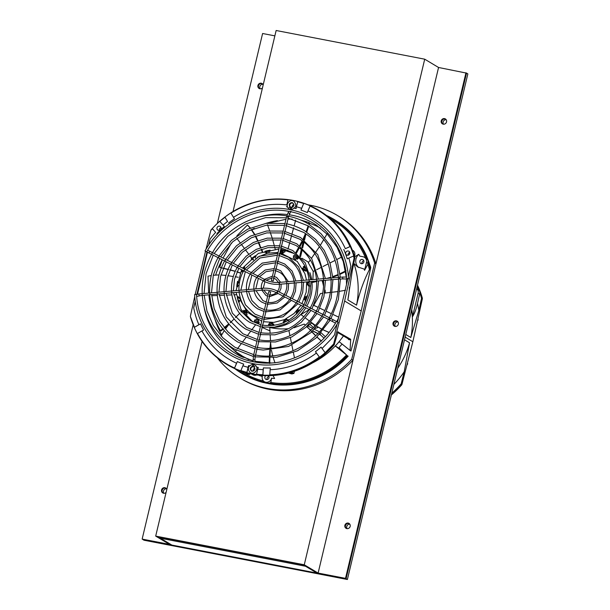 <?xml version="1.0" encoding="UTF-8"?>
<svg xmlns="http://www.w3.org/2000/svg" width="610" height="610" viewBox="0 0 610 610"><rect width="100%" height="100%" fill="white"/><g stroke="black" fill="none" stroke-linecap="round" stroke-linejoin="round"><path stroke-width="0.91" d="M347.403 579.5L467.855 73.901L466.551 73.124L346.099 578.715L142.732 539.453L144.044 540.231L347.403 579.5L345.512 578.364L318.115 573.072L304.26 564.784L155.695 536.098L169.542 544.387L142.145 539.095L171.868 545.073L158.013 536.785L303.109 564.799L316.964 573.095L346.099 578.715L466.551 73.124L438.559 67.481L424.712 59.185L276.139 30.5L232.997 211.601M345.458 525.706A2.875 2.684 -59.1 0 0 346.35 528.496A2.875 2.684 -59.1 0 1 349.278 523.593A2.875 2.684 -59.1 0 0 345.458 525.706M393.633 323.468A2.875 2.684 -59.1 0 0 394.533 326.258A2.875 2.684 -59.1 0 1 397.461 321.356A2.875 2.684 -59.1 0 0 393.633 323.468M441.815 121.23A2.875 2.684 -59.1 0 0 442.707 124.021A2.875 2.684 -59.1 0 1 445.643 119.118A2.875 2.684 -59.1 0 0 441.815 121.23M345.512 578.364L465.956 72.765M344.871 525.355A2.875 2.684 -59.1 0 0 349.82 527.246A2.875 2.684 -59.1 0 0 348.996 523.403A2.875 2.684 -59.1 0 0 344.871 525.355M393.046 323.117A2.875 2.684 -59.1 0 0 398.002 325.008A2.875 2.684 -59.1 0 0 397.179 321.157A2.875 2.684 -59.1 0 0 393.046 323.117M441.228 120.879A2.875 2.684 -59.1 0 0 446.184 122.77A2.875 2.684 -59.1 0 0 445.361 118.919A2.875 2.684 -59.1 0 0 441.228 120.879M318.115 573.072L438.559 67.481M304.26 564.784L424.712 59.185M155.695 536.098L202.07 341.417M166.812 489.411A2.875 2.684 -59.1 0 0 161.574 489.96A2.875 2.684 -59.1 0 0 166.103 492.407M263.177 84.927A2.875 2.684 -59.1 0 0 257.931 85.484A2.875 2.684 -59.1 0 0 262.46 87.931M274.866 35.868L262.597 33.504L217.343 223.435M142.145 539.095L193.187 324.84M165.981 488.206A2.875 2.684 -59.1 0 0 163.053 493.101A2.875 2.684 -59.1 0 1 165.981 488.206M262.346 83.722A2.875 2.684 -59.1 0 0 259.41 88.625A2.875 2.684 -59.1 0 1 262.346 83.722M446.177 119.705A2.875 2.684 -59.1 0 0 443.485 124.211M397.995 321.95A2.875 2.684 -59.1 0 0 395.303 326.449M262.879 84.317A2.875 2.684 -59.1 0 0 260.18 88.816M166.515 488.793A2.875 2.684 -59.1 0 0 163.823 493.292M349.82 524.188A2.875 2.684 -59.1 0 0 347.12 528.687M160.438 538.233L171.868 545.073L316.964 573.095L305.526 566.248L160.438 538.233L160.659 537.296M307.005 326.685A39.932 37.195 -59.1 0 0 311.657 322.659M323.536 286.433A39.932 37.195 -59.1 0 0 322.095 280.569M308.607 262.353A39.932 37.195 -59.1 0 0 306.639 261.08L301.874 258.228M262.155 327.448L269.963 330.879M294.089 327.738L304.199 324.101L305.48 325.153M269.757 327.471C275.819 328.866 282.079 329.27 288.522 328.698M303.948 316.864L300.943 314.569L309.293 309.59M313.487 305.77L320.502 293.532L322.705 293.288M316.643 281.477L312.884 282.354L312.137 281.904L312.305 281.423M312.892 279.479L313.227 271.45L308.309 262.765L310.307 259.929M248.621 359.534L242.582 356.187L248.949 359.641M270.787 345.748L270.512 348.264M270.375 349.553L269.971 356.026M269.933 357.308L269.704 363.522M255.354 325.099L251.633 330.01M250.466 331.558L247.103 335.996M245.937 337.528L242.269 342.37M241.118 343.895L237.465 348.714M236.314 350.231L235.414 351.413L242.582 356.187M269.185 363.209L269.368 357.895M269.437 356.011L269.765 350.178M269.933 348.287L270.657 341.913M224.244 330.628L221.087 335.98M224.175 341.684L235.414 351.413M241.956 311.008L240.973 312.023M239.638 313.38L235.445 317.589M234.118 318.946L230.298 322.781M229.04 324.23L225.349 329.026M306.807 326.487L311.13 330.879M311.939 331.733L315.736 335.683M316.887 336.85L321.493 341.112M310.231 329.934L306.693 326.602M305.358 325.267L304.199 324.101M288.911 330.597L289.956 335.736M290.345 337.635L291.496 343.262M291.877 345.146L293.021 350.765M293.41 352.641L294.485 357.917M321.157 340.959L316.964 337.116M315.622 335.79L311.39 331.405M310.566 330.544L309.666 329.598M273.234 357.651L274.988 362.897M269.765 327.593L270.1 333.395M270.184 335.279L270.489 340.563M270.588 342.446L271.153 348.226M271.419 350.094L272.739 356.004M330.811 292.373L324.657 293.067M313.86 305.381L318.176 307.425M319.884 308.233L324.787 310.559M326.495 311.367L331.405 313.7M333.106 314.501L338.725 317.169M345.557 290.253L339.244 291.359M338.001 291.549L332.008 292.251M323.46 329.957L329.034 332.381M305.45 318.008L309.415 321.005M310.932 322.126L315.332 325.359M316.948 326.358L321.744 329.087M328.958 332.473L323.43 329.995M321.714 329.125L319.617 328.005M339.648 273.898L346.114 270.642M341.707 257.031L336.827 259.502M335.126 260.363L329.941 262.986M328.241 263.848L323.056 266.478M321.348 267.34L316.62 269.734M314.912 270.604L313.227 271.45M312.137 281.904L315.5 281.141M327.433 278.213L330.879 277.222M332.717 276.612L338.161 274.515M318.512 281.035L319.51 280.798M345.595 271.58L340.037 274.34M338.222 275.102L332.763 277.176M330.925 277.802L330.483 277.946M223.451 328.996L220.98 330.994L220.469 330.689L222.932 328.683M229.078 324.322L224.556 328.073M236.299 294.714L233.782 294.821M231.891 294.897L226.234 295.126M224.343 295.209L219.211 295.415M217.32 295.499L211.7 295.728M209.817 295.804L208.971 295.842C210.473 308.119 214.301 319.731 220.469 330.689M224.198 327.623L228.735 323.849M230.199 322.659L231.495 321.638M306.807 281.904A35.853 33.397 -59.1 0 1 306.96 284.946L308.416 284.839A37.286 34.732 120.9 0 1 308.408 285.968L309.88 285.976M305.061 299.777A35.853 33.397 -59.1 0 0 306.06 297.024L305.198 296.506A35.853 33.397 -59.1 0 1 304.123 299.449L305.488 299.929A37.286 34.732 120.9 0 1 305.038 300.989M305.198 296.506L307.021 297.261M307.371 296.17L306.891 295.888A37.286 34.732 120.9 0 1 306.563 296.986M299.784 309.659A37.286 34.732 120.9 0 1 299.06 310.551L298 309.56A35.853 33.397 -59.1 0 1 295.888 311.878L296.948 312.861A37.286 34.732 120.9 0 1 296.125 313.67L296.612 313.959M288.736 320.898L288.042 319.602A37.286 34.732 120.9 0 1 287.043 320.128L286.464 318.794A35.853 33.397 -59.1 0 1 283.68 320.075L284.26 321.409A37.286 34.732 120.9 0 1 283.215 321.821L283.902 323.117M273.844 325.168A36.043 33.573 120.9 0 1 273.516 325.16L273.501 325.427A38.567 35.929 120.9 0 1 268.72 325.45L268.537 324.032A37.286 34.732 120.9 0 0 269.628 324.085L271.991 325.504M273.89 325.397L273.699 323.986A37.286 34.732 120.9 0 1 272.609 324.062L272.586 322.598A35.853 33.397 -59.1 0 1 269.605 322.621L269.628 324.085M255.575 320.441L256.101 319.091A35.853 33.397 -59.1 0 0 258.762 320.319L258.228 321.668A37.286 34.732 120.9 0 0 259.235 322.057L258.93 323.361A38.567 35.929 120.9 0 1 254.324 321.234L254.629 319.93A37.286 34.732 120.9 0 0 255.575 320.441L259.097 322.545M243.199 311.214L243.893 310.208A37.286 34.732 120.9 0 0 244.534 311.085L245.502 310.078A35.853 33.397 -59.1 0 0 247.378 312.35L246.41 313.357A37.286 34.732 120.9 0 0 247.149 314.15L246.448 315.156A38.567 35.929 120.9 0 1 243.199 311.214L246.539 313.212M243.558 271.465L242.506 270.825A37.286 34.732 120.9 0 0 241.964 271.839L241.194 271.374A38.567 35.929 120.9 0 1 241.979 269.925M242.955 268.308A38.567 35.929 120.9 0 1 244.008 266.715L244.785 267.188A37.286 34.732 120.9 0 0 244.137 268.141L245.189 268.774M253.135 260.073L252.487 258.998A37.286 34.732 120.9 0 0 251.602 259.723L251.183 258.853A38.567 35.929 120.9 0 1 255.521 255.674L255.941 256.535A37.286 34.732 120.9 0 0 254.988 257.161L255.636 258.236M266.006 252.09A37.286 34.732 120.9 0 0 264.931 252.395L264.992 251.32A38.567 35.929 120.9 0 1 270.1 250.153L270.039 251.236A37.286 34.732 120.9 0 0 268.949 251.419L269.071 252.738A35.853 33.397 -59.1 0 0 266.128 253.409L266.006 252.09L267.599 253.043M280.585 250.108A38.567 35.929 120.9 0 1 285.221 251.114L284.656 252.204A37.286 34.732 120.9 0 0 283.612 251.915L283.17 253.242A35.853 33.397 -59.1 0 0 280.287 252.631L280.737 251.305L283.284 252.83M280.31 251.236A37.286 34.732 120.9 0 1 280.737 251.305M297.573 257.778L297.062 258.465L293.235 256.169L294.256 255.293A38.567 35.929 120.9 0 1 298.275 258.388L297.253 259.273A37.286 34.732 120.9 0 0 296.445 258.564L297.39 259.128M295.583 259.54A35.853 33.397 -59.1 0 0 294.035 258.381L293.174 257.862A35.853 33.397 -59.1 0 1 295.492 259.654L296.445 258.564M293.174 257.862L294.127 256.772L297.657 258.884M293.235 256.169A37.286 34.732 120.9 0 1 294.127 256.772M305.747 268.065L303.307 266.608L304.649 266.12A38.567 35.929 120.9 0 1 306.685 270.009M304.398 270.596A35.853 33.397 -59.1 0 0 303.414 268.728L302.552 268.209A35.853 33.397 -59.1 0 1 303.91 270.87L305.213 270.207A37.286 34.732 120.9 0 1 305.656 271.214L306.99 270.726M302.552 268.209L303.864 267.554L306.182 268.941M303.307 266.608A37.286 34.732 120.9 0 1 303.864 267.554M237.267 297.116L238.19 296.559A37.286 34.732 120.9 0 0 238.411 297.657L239.638 297.154A35.853 33.397 -59.1 0 0 240.409 300.074L239.181 300.577A37.286 34.732 120.9 0 0 239.532 301.63L238.601 302.186A38.567 35.929 120.9 0 1 237.267 297.116L240.035 298.77M239.059 285.617L237.808 285.533A37.286 34.732 120.9 0 0 237.694 286.669L236.741 286.7A38.567 35.929 120.9 0 1 237.549 281.378L238.388 281.873M239.524 282.544L238.274 282.46A37.286 34.732 120.9 0 1 238.51 281.347L237.549 281.378M269.262 360.762L269.78 361.074M269.315 359.519L269.833 359.831M269.346 358.299L269.872 358.611M269.445 355.706L269.91 355.988M269.498 354.402L270.032 354.723M320.021 339.953L320.547 340.273M313.021 333.144L313.57 333.472M327.623 331.84L328.21 332.191M324.345 330.406L324.939 330.765M342.904 272.35L343.491 272.7M334.699 275.949L335.309 276.315M329.598 277.649L330.155 277.977M315.012 253.219L311.489 258.243M327.334 233.439L324.467 238.342M323.834 239.41L320.517 244.961M319.449 246.669L315.736 252.204M251.556 257.931L249.803 255.598M248.666 254.088L245.365 249.688M244.236 248.178L241.225 244.175M240.096 242.673L236.794 238.274M231.342 243.123L223.069 258.083M222.337 259.822L219.661 267.294L221.422 267.737M222.513 268.003L228.109 269.33M229.97 269.772L235.254 271.252M236.771 271.74L239.989 272.83M250.077 228.041L247.485 224.96L236.893 235.811M262.109 251.686L261.171 249.368M260.455 247.622L258.236 242.422M257.473 240.698L255.262 236.047M254.355 234.385L251.259 229.581M262.59 251.495L261.644 249.208M260.912 247.462L259.273 244.793M247.485 224.96L250.313 227.942M251.503 229.474L254.69 234.248M255.613 235.91L257.885 240.546M258.655 242.269L259.959 245.205M221.933 268.042L219.661 267.294M240.439 273.127L237 271.961M235.216 271.389L229.596 269.872M228.475 269.605L223.031 268.316M274.591 246.76L275.163 248.926M287.577 250.687L287.745 250.062M288.225 248.224L289.765 242.422M290.246 240.584L291.641 235.308M292.121 233.485L293.646 227.713M294.134 225.883L295.652 220.126M292.198 219.074L287.966 219.127M285.998 219.257L270.001 222.909M267.47 224.709L269.811 231.114M270.215 232.25L272.151 237.923M272.502 239.051L274.302 245.662M308.568 224L308.942 222.505L300.707 220.019M295.789 252.54L298.717 247.302M299.624 245.632L302.171 240.775M303.04 239.089L305.496 233.554M306.159 231.739L308.111 225.784M296.475 253.066L299.373 247.782M308.942 222.505L309.522 222.856L309.148 224.35M308.698 226.135L306.754 232.128M306.098 233.95L303.658 239.516M302.796 241.209L300.272 246.097M211.266 275.545L208.01 276.155L208.628 292.945M208.841 294.821L208.971 295.842M238.228 277.237L235.193 276.787M233.31 276.498L227.85 275.712M225.967 275.445L220.934 274.98M219.005 274.904L213.264 275.285M224.762 327.151L225.281 327.463M225.7 326.38L226.219 326.693M226.607 325.61L227.133 325.923M227.591 324.802L228.117 325.122M228.544 324.002L229.002 324.276M307.814 284.87A35.853 33.397 -59.1 0 0 307.669 282.392L306.838 281.896M295.888 311.878L296.75 312.389A35.853 33.397 -59.1 0 0 298.725 310.246M283.68 320.075L284.542 320.585A35.853 33.397 -59.1 0 0 286.791 319.571M269.605 322.621L270.466 323.14A35.853 33.397 -59.1 0 0 272.571 323.147M256.101 319.091L256.962 319.602A35.853 33.397 -59.1 0 0 258.701 320.441M239.387 272.746L238.838 272.418M235.201 271.381L234.675 271.061M230.733 270.146L230.206 269.833M227.339 269.323L226.813 269.01M226.264 269.079L225.746 268.766M225.174 268.812L224.655 268.499M249.444 227.217L250.031 227.568M251.274 229.604L251.877 229.955M253.783 233.356L254.4 233.721M256.025 237.435L256.658 237.816M307.127 229.032L307.722 229.39M305.396 233.821L306.014 234.194M303.3 238.579L303.94 238.96M241.972 271.839L241.194 271.374M252.029 259.364L251.183 258.853M267.798 252.998L264.992 251.32M283.558 252.052L280.547 250.245M309.217 283.238L307.669 282.392M308.263 281.774L309.194 282.331M303.414 268.728L306.639 270.459A36.043 33.573 120.9 0 1 306.815 270.779M294.035 258.381L295.797 259.273M258.579 320.73L256.962 319.602M273.516 325.16L270.466 323.14M286.044 321.577L284.542 320.585M297.611 312.93L296.75 312.389M306.06 297.024L306.929 297.52M308.416 284.839L309.201 285.312M305.488 299.929L305.915 300.181M299.06 310.551L299.487 310.81M296.948 312.861L297.413 313.143M284.237 322.431L283.215 321.821M287.043 320.128L287.851 320.608M284.26 321.409L285.213 321.981M271.015 325.519L268.537 324.032M272.609 324.062L273.783 324.764M258.068 323.033L258.457 322.217A37.286 34.732 -59.1 0 0 259.09 322.568M258.457 322.217L254.629 319.93M258.228 321.668L259.181 322.233M244.534 311.085L247.096 312.617M242.506 270.825L243.367 271.336M252.487 258.998L253.569 259.646M297.062 258.465A37.286 34.732 120.9 0 1 297.672 258.869M305.213 270.207L306.395 270.916M238.411 297.657L239.982 298.595M238.274 282.46L239.349 283.109M258.632 320.601A36.242 33.756 120.9 0 1 258.19 320.212M294.844 258.968A36.242 33.756 120.9 0 1 295.758 259.319M339.206 348.295L339.282 348.371A2.097 0.747 -47 0 1 339.236 348.333A2.097 0.747 -47 0 1 340.014 346.411L341.051 345.237A2.097 0.747 -47 0 1 342.279 344.215M343.43 335.927A78.499 73.116 120.9 0 1 337.238 343.849L339.16 341.714L350.048 350.43L350.689 339.663L348.714 339.602L347.41 338.031M339.282 348.371L335.363 346.022L337.238 343.849A78.499 73.116 120.9 0 1 312.503 362.919M337.704 332.282L350.689 339.663M348.714 339.602L349.774 339.503L349.416 339.839M334.265 344.741C313.723 368.356 281.378 380.022 252.494 374.22L252.334 374.189A89.746 83.6 -59.1 0 0 334.112 344.886L338.115 331.756L337.551 332.168M337.925 331.954L350.651 339.267M334.112 344.886L334.433 344.467L333.662 344.002L334.112 344.886M195.284 301.134L193.705 307.76A84.226 78.454 -59.1 0 0 198.883 324.695L194.262 327.402A89.708 83.562 -59.1 0 0 197.304 333.662A89.731 83.578 -59.1 0 0 223.123 362.096A89.731 83.578 -59.1 0 0 333.609 344.337M194.445 327.219L190.381 316.483M333.662 344.002L325.183 352.679A89.708 83.562 -59.1 0 1 319.548 357.262L319.32 357.002C304.276 368.127 287.76 374.075 269.788 374.837L269.833 375.165A89.708 83.562 -59.1 0 1 262.895 375.112L262.849 374.784A89.411 83.288 120.9 0 1 256.551 374.212L256.543 374.54A89.708 83.562 -59.1 0 1 246.898 372.679L246.905 372.352A89.411 83.288 120.9 0 1 240.897 370.544L240.851 370.857A89.708 83.562 -59.1 0 1 234.492 368.341L234.545 368.028C218.494 360.701 206.149 349.179 197.495 333.479L197.304 333.662M348.363 276.711L350.834 266.334A84.226 78.454 -59.1 0 0 348.821 258.068L353.777 255.91A89.708 83.562 -59.1 0 0 350.3 246.516L345.344 248.682C337.399 231.327 324.947 218.715 307.989 210.846L307.333 212.6A82.365 76.715 -59.1 0 0 300.974 210.084L301.63 208.33A84.226 78.454 -59.1 0 0 296.437 206.767L296.079 208.605A82.365 76.715 -59.1 0 0 294.439 208.193M324.947 352.412L322.049 348.478L331.1 339.213A84.226 78.454 -59.1 0 0 334.493 334.943L337.063 324.139M337.566 322.034L347.83 278.961M353.449 255.987A89.411 83.288 120.9 0 1 354.082 258.183L344.627 301.02L333.739 343.582M326.411 215.437A89.746 83.6 120.9 0 1 334.242 219.539A89.746 83.6 120.9 0 1 368.021 260.6L367.876 264.29A88.442 82.38 120.9 0 1 369.416 269.628L370.041 266.753A89.746 83.6 120.9 0 0 368.021 260.6L367.045 259.075A89.441 83.311 -59.1 0 0 327.448 216.245M369.973 267.226L370.705 267.378L370.674 268.133L361.219 310.955L344.627 301.02M370.102 266.791L370.705 267.378A89.716 83.57 120.9 0 0 370.224 265.739L370.064 265.64A89.731 83.578 -59.1 0 0 366.587 256.253L366.74 256.352A89.716 83.57 -59.1 0 0 338.009 221.941L337.467 221.583A89.746 83.6 120.9 0 1 370.102 266.791L370.041 266.753M354.082 258.183L354.196 257.778L354.974 258.243L354.654 257.542A89.746 83.6 -59.1 0 0 318.855 210.336A89.746 83.6 -59.1 0 0 315.606 208.49L315.202 208.277A89.731 83.578 -59.1 0 0 230.839 212.951M354.654 257.542L354.196 257.778M210.93 230.115L210.801 230.511A89.411 83.288 120.9 0 1 212.379 228.75L215.65 232.357A84.226 78.454 -59.1 0 0 210.046 239.15L208.605 245.197M215.65 232.357L212.257 228.582A89.708 83.562 -59.1 0 1 219.707 221.3L224.899 217.076L227.56 221.453A84.226 78.454 -59.1 0 0 223.1 225.075L224.335 226.409A82.365 76.715 -59.1 0 0 216.885 233.691M223.1 225.075L219.829 221.468A89.411 83.288 120.9 0 1 224.983 217.274L224.899 217.076A89.731 83.578 -59.1 0 0 219.714 221.316M227.56 221.453L224.899 217.076A89.708 83.562 -59.1 0 1 230.832 212.943L230.915 213.142C248.857 201.925 267.881 197.503 287.989 199.874L286.791 204.899C268.026 202.756 250.26 206.889 233.493 217.32L234.484 218.853A82.365 76.715 -59.1 0 0 228.544 222.993M296.437 206.767L297.771 201.491A89.708 83.562 -59.1 0 0 288.126 199.63M297.634 201.742A89.411 83.288 120.9 0 1 303.643 203.549L300.974 210.084M307.989 210.846L310.177 205.829A89.708 83.562 -59.1 0 0 303.818 203.313M309.994 206.066C328.188 214.453 341.516 227.965 349.972 246.6L350.3 246.516M349.416 287.287A78.499 73.116 120.9 0 1 347.852 299.945L352.26 270.771L354.883 257.679A89.746 83.6 -59.1 0 0 352.87 251.526A89.746 83.6 -59.1 0 0 319.091 210.473A89.746 83.6 -59.1 0 0 318.969 210.404M354.936 257.832L352.786 251.282C346.022 233.66 334.791 220.058 319.091 210.473L318.855 210.336M347.852 299.945L356.553 305.152A78.499 73.116 -59.1 0 0 353.861 263.459M349.675 253.859A78.499 73.116 -59.1 0 0 349.095 252.769M356.553 305.152C359.923 291.45 364.216 279.609 369.416 269.628M367.876 264.29L364.574 270.337A84.79 78.98 -59.1 0 0 364.269 269.124L357.62 266.906L354.044 263.55M354.654 256.863L358.771 254.294A84.79 78.98 120.9 0 1 359.618 256.078L362.988 256.734A5.01 4.667 -59.1 0 1 364.406 257.275L366.031 258.243M365.527 257.946A88.442 82.38 -59.1 0 0 330.864 219.112M309.857 329.56L310.932 330.101M312.701 331.001L317.795 333.594M319.548 334.478L320.753 335.096M235.933 369.126A89.441 83.311 -59.1 0 0 265.815 382.569L269.101 383.202A89.441 83.311 -59.1 0 0 347.22 355.607L339.168 347.822M315.217 325.488L314.249 324.581M320.341 333.624L320.311 334.676L324.009 338.123M334.272 219.562A89.746 83.6 120.9 0 1 334.31 219.585A89.746 83.6 120.9 0 1 337.467 221.583M364.574 270.337L366.45 262.46A5.01 4.667 -59.1 0 0 364.406 257.275M365.55 258L367.045 259.075M195.215 294.356L205.501 251.228M206.005 249.276L210.801 230.511M358.771 254.294A8.746 8.143 -59.1 0 0 358.787 267.531M359.816 261.141A2.196 2.051 120.9 0 1 362.958 259.685A2.196 2.051 120.9 0 1 363.59 262.62A2.196 2.051 120.9 0 1 359.816 261.141M221.033 227.614A2.196 2.051 -59.1 0 0 219.379 230.382M293.86 204.548A2.196 2.051 -59.1 0 0 292.205 207.316M354.524 256.429L354.753 255.46A5.01 4.667 -59.1 0 0 352.71 250.268L352.305 250.024M349.774 252.471A2.196 2.051 -59.1 0 0 348.112 255.239M348.821 258.068L347.227 258.853A82.365 76.715 -59.1 0 0 343.75 249.467M206.988 251.999L196.862 294.508M190.457 315.911L194.758 296.422M216.992 227.858A2.196 2.051 120.9 0 1 220.141 226.401A2.196 2.051 120.9 0 1 220.767 229.337A2.196 2.051 120.9 0 1 216.992 227.858M233.493 217.32L230.915 213.142M287.989 199.874L286.791 204.899M291.656 207.583A82.365 76.715 -59.1 0 0 289.864 207.255M287.523 206.889A82.365 76.715 -59.1 0 0 286.433 206.744M293.273 206.691A2.196 2.051 120.9 0 1 289.819 204.785A2.196 2.051 120.9 0 1 292.968 203.328A2.196 2.051 120.9 0 1 293.845 205.677M303.643 203.549L301.63 208.33M349.972 246.6L345.344 248.682M345.733 252.715A2.196 2.051 120.9 0 1 348.882 251.259A2.196 2.051 120.9 0 1 349.507 254.195A2.196 2.051 120.9 0 1 345.733 252.715M256.658 367.212A82.365 76.715 -59.1 0 0 258.243 367.426L257.748 369.187A84.226 78.454 -59.1 0 0 263.192 369.675L263.383 367.883A82.365 76.715 -59.1 0 0 270.329 367.944L270.138 369.729C286.921 368.974 302.346 363.423 316.415 353.06L315.446 351.695A82.365 76.715 -59.1 0 0 321.073 347.105L322.049 348.478M210.046 239.15L208.788 244.938M207.858 249.841L207.781 250.291M207.446 252.22L197.465 294.371M196.816 296.452L196.687 296.879M195.337 301.508L193.705 307.76M198.883 324.695L200.537 323.834A82.365 76.715 -59.1 0 0 203.587 330.094L201.933 330.955C210.046 345.595 221.59 356.362 236.55 363.247L237.336 361.57A82.365 76.715 -59.1 0 0 243.695 364.086L242.91 365.756A84.226 78.454 -59.1 0 0 248.095 367.327L248.59 365.565A82.365 76.715 -59.1 0 0 249.475 365.794M251.922 366.358A82.365 76.715 -59.1 0 0 254.279 366.823M289.788 372.672L291.496 372.878L290.551 372.466M291.115 372.306A4.186 0.488 13.4 0 1 293.913 373.45A4.186 0.488 13.4 0 1 291.893 373.396L291.458 373.358M291.443 373.442L292.289 373.953L292.434 373.48L291.969 373.953L288.233 373.084M337.627 332.419L348.539 338.954M311.062 323.414L312.091 323.224L311.58 322.911A39.726 37.004 -59.1 0 1 311.062 323.414L310.742 323.544M252.334 374.189L252.197 374.166C243.169 372.39 234.736 369.164 226.889 364.483A89.746 83.6 -59.1 0 0 252.334 374.189M259.578 375.249A8.746 8.143 -59.1 0 0 259.372 375.569A84.79 78.98 120.9 0 0 262.315 376.4L262.308 376.431A5.01 4.667 -59.1 0 0 264.336 381.685A5.01 4.667 -59.1 0 0 271.526 378.276L270.878 382.485A88.442 82.38 -59.1 0 0 346.526 354.967L347.22 355.607M272.99 375.478L274.614 378.513A84.79 78.98 120.9 0 1 271.549 378.185M269.101 383.202L270.878 382.485M247.141 373.007L249.635 374.494L247.843 374.25L244.541 372.275M249.482 373.587L249.635 374.494M265.823 382.569L264.336 381.685M251.572 374.037L252.639 374.677A5.01 4.667 -59.1 0 0 256.779 374.921M190.396 316.582C196.054 335.927 206.965 351.101 223.123 362.096L223.504 362.348A89.746 83.6 -59.1 0 0 226.661 364.345A89.746 83.6 -59.1 0 0 333.876 344.749M268.263 375.646A2.196 2.051 120.9 0 1 265.785 379.267A2.196 2.051 120.9 0 1 265.8 375.63M347.593 355.897A89.746 83.6 120.9 0 1 245.365 375.44A89.746 83.6 120.9 0 1 242.117 373.594A89.746 83.6 120.9 0 1 242.078 373.579M263.467 380.998A88.442 82.38 120.9 0 1 240.073 370.781M335.363 346.022L346.526 354.967M254.85 368.28A2.196 2.051 -59.1 0 0 253.196 371.055M263.497 382.279L263.162 382.432A89.731 83.578 -59.1 0 0 272.807 384.3L273.15 384.14M267.119 379.512A2.196 2.051 120.9 0 1 268.888 376.561M348.15 356.217C326.762 377.948 301.714 387.335 272.99 384.392A89.716 83.57 120.9 0 0 348.127 356.217L348.013 356.072M254.08 370.598A2.196 2.051 120.9 0 1 250.817 368.524A2.196 2.051 120.9 0 1 253.958 367.067A2.196 2.051 120.9 0 1 254.85 369.378M218.456 328.63L218.929 327.89M218.525 328.782L218.967 327.966M200.537 323.834L194.262 327.402M197.495 333.479L201.933 330.955M236.55 363.247L234.545 368.028M237.336 361.57L234.492 368.341M240.897 370.544L242.91 365.756M248.095 367.327L246.905 372.352M248.59 365.565L246.898 372.679M256.551 374.212L257.748 369.187M263.192 369.675L262.849 374.784M263.383 367.883L262.895 375.112M269.788 374.837L270.138 369.729M316.415 353.06L319.32 357.002M315.446 351.695L319.548 357.262M320.608 228.193A75.358 70.196 -59.1 0 0 309.423 223.26M277.413 220.645A75.358 70.196 -59.1 0 0 265.983 223.39M254.225 228.392A75.358 70.196 -59.1 0 0 251.732 229.772M222.261 259.784A75.358 70.196 -59.1 0 0 215.658 275.079M215.086 319.594A75.358 70.196 -59.1 0 0 221.674 334.86M234.255 350.536A75.358 70.196 -59.1 0 0 243.237 357.46M362.043 263.703A2.196 2.051 120.9 0 1 363.812 260.752M350.048 350.43L350.979 350.994L361.219 310.955M281.279 246.92L280.928 246.013L281.279 246.92L280.493 247.835M238.655 266.097L237.686 266.661M232.311 292.754L231.625 292.106L232.311 292.754L239.295 292.167M304.276 304.87L303.33 305.45L303.315 306.494L328.942 319.671L329.598 319.975L328.942 319.671L328.92 318.641M262.445 325.976L262.087 325.084L262.445 325.976L261.652 326.907M309.819 281.614L309.156 280.966L309.819 281.614L316.788 281.035M237.671 266.692L237.694 267.721L244.206 271.069L244.191 270.039M231.16 263.345L231.19 264.374L237.694 267.721M290.268 298.77L290.246 299.769L303.315 306.494M271.389 280.554L273.227 280.989L271.389 280.554L286.677 216.398L288.477 216.794L288.301 216.237L288.385 217.091L287.6 217.999M202.154 293.532L202.261 295.392L209.901 294.729M333.014 319.701L329.873 318.031L328.935 318.618M339.152 279.06L338.512 278.412L339.8 279.029L339.778 277.26L339.061 277.222M212.105 254.561L218.609 257.908L218.578 256.871M255.338 355.813L254.98 354.913L255.338 355.813L254.812 356.789M213.027 252.921L212.379 252.586L211.647 254.263M202.322 295.362L202.932 295.316M199.584 293.913A0.945 0.663 76.9 0 0 199.386 293.921L194.628 294.577C196.1 327.494 219.615 356.316 250.535 363.049C283.063 371.231 320.852 353.647 338.115 322.354L336.476 321.417L335.866 322.469C319.259 351.49 284.534 368.135 253.874 361.829L253.493 361.76C222.825 356.255 198.822 328.63 196.641 296.292L196.504 294.592M275.857 269.689L275.506 268.766L275.857 269.689L275.072 270.581M258.312 276.2L257.267 276.734L257.237 277.763L263.772 281.126L263.84 280.15M254.835 290.795L254.073 290.154L254.835 290.795L263.162 290.101C267.988 289.841 272.517 290.756 276.757 292.838L277.085 291.999M284.74 294.828L283.741 295.377L283.841 296.483M267.874 303.208L267.508 302.331L267.874 303.208L267.073 304.154M287.424 283.566L286.708 282.926L287.424 283.566L294.401 282.979M250.71 273.394L250.718 274.416L257.237 277.763M336.445 321.478L333.052 319.686L332.175 321.356L329.507 319.96L330.368 318.283L277.939 291.328L277.077 292.998L283.665 296.384M290.596 211.456L289.026 211.426C258.625 205.296 224.289 221.651 207.613 250.245L206.66 251.877L205.021 250.946L206.66 251.877M288.568 208.422L289.834 207.026L288.568 208.422M285.793 225.586L286.578 224.671L286.227 223.763M283.986 233.172L284.771 232.257L284.42 231.35M282.3 240.248L283.086 239.341L282.735 238.426M278.686 255.415L279.471 254.507L279.121 253.592M276.879 263.002L277.664 262.102L277.314 261.179M273.265 278.168L274.042 277.291L273.699 276.345M232.135 262.742L231.175 263.314M251.732 272.822L250.725 273.371M226.058 259.616L225.105 260.188L225.12 261.255L231.19 264.374M244.206 270.017L245.189 269.452M218.594 256.84L219.539 256.269M279.449 282.415L279.433 284.283C273.928 284.687 268.766 283.665 263.947 281.218L263.772 281.126M263.947 281.218L265.022 279.654M347.273 278.602L348.508 278.724L347.273 278.602M346.716 278.739L346.533 277.458C344.528 245.106 320.707 217.335 290.108 211.632M224.831 293.402L224.16 292.762L224.831 293.402L231.815 292.823M260.638 333.563L260.279 332.671L260.638 333.563L259.845 334.493M317.276 280.966L316.628 280.318L317.276 280.966L323.75 280.425M310.787 308.218L309.842 308.797L309.834 309.849M247.294 291.45L246.577 290.81L247.294 291.45L254.332 290.856M266.059 310.803L265.701 309.918L266.059 310.803L265.266 311.74M294.897 282.918L294.211 282.27L294.897 282.918L301.866 282.331M244.206 271.069L250.718 274.416M283.841 296.475L290.246 299.769M291.26 298.176L290.284 298.74M217.862 294.012L217.198 293.364L217.862 294.012L224.343 293.471M258.953 340.647L258.594 339.747L258.953 340.647L258.16 341.569M324.238 280.364L323.59 279.715L324.238 280.364L331.207 279.776M218.609 257.908L225.12 261.255M316.857 311.344L315.919 311.923L315.919 312.976M322.423 315.271L323.361 314.684M296.811 302.095L297.771 301.523M246.798 291.519L239.791 292.106L239.097 291.458M217.373 294.081L210.397 294.66L209.741 294.012M309.331 281.683L302.354 282.27L301.691 281.622M338.664 279.128L331.695 279.715L331.055 279.06M256.352 349.156L257.145 348.226L256.787 347.334M286.929 283.635L279.639 284.245M268.88 296.574L269.681 295.606L269.315 294.752M252.609 364.345L252.548 364.33C247.858 366.114 247.088 368.882 250.23 372.626C254.362 375.409 259.349 368.608 255.529 365.413L254.248 366.793C255.445 369.515 254.637 371.002 251.816 371.261C249.475 369.187 249.749 367.51 252.639 366.213L254.492 364.65L252.708 364.262M268.812 291.626L270.596 292.015L269.894 294.973M263.459 319.32L264.252 318.389L263.894 317.505M307.806 204.8A94.756 88.267 120.9 0 1 337.566 215.551A94.756 88.267 120.9 0 1 374.647 263.047L351.703 359.359A94.756 88.267 120.9 0 1 240.226 378.162A94.756 88.267 120.9 0 1 217.312 357.826M337.566 215.551L338.87 216.337A94.756 88.267 120.9 0 1 375.958 263.833L374.647 263.047M375.958 263.833L353.015 360.144L351.703 359.359M353.015 360.144A94.756 88.267 120.9 0 1 241.529 378.947L240.226 378.162M401.754 384.857L393.282 393.32A89.708 83.562 120.9 0 1 391.368 394.96M405.147 337.124L412.863 341.737L401.975 384.3L401.784 384.811L400.991 384.643A89.746 83.6 120.9 0 1 391.635 393.839M391.376 394.929A89.731 83.578 120.9 0 0 401.7 384.887L401.22 384.78A89.746 83.6 120.9 0 1 391.536 394.258M411.742 309.438A78.53 73.154 120.9 0 1 412.52 316.651C414.609 313.448 416.272 309.034 417.507 303.414A84.157 78.385 120.9 0 1 418.811 310.482L421.624 298.015L422.349 298.122L422.333 298.908L412.863 341.737M418.414 287.165A89.708 83.562 120.9 0 1 421.891 296.551M418.811 310.482L410.804 337.505L405.772 334.493M417.507 303.414L419.871 293.059L419.672 291.389L418.689 289.864A89.441 83.311 -59.1 0 0 417.232 286.387M416.721 288.553A5.01 4.667 120.9 0 1 418.102 293.25L412.52 316.651M416.737 288.469L418.689 289.864M417.431 285.564A89.746 83.6 120.9 0 1 421.914 297.68L422.349 298.122A89.731 83.578 120.9 0 0 417.514 285.198M417.37 285.808A89.746 83.6 120.9 0 1 419.672 291.389A89.746 83.6 120.9 0 1 421.685 297.543L421.624 298.015M401.052 384.376L404.201 371.787L409.546 342.797L404.514 339.785M417.675 319.975L418.102 320.12L417.591 320.334M407.297 363.507L407.709 363.758L406.855 365.222M309.903 272.655A39.932 37.195 120.9 0 1 311.664 279.586M311.908 281.454A39.932 37.195 120.9 0 1 306.784 306.159M305.831 307.783A39.932 37.195 120.9 0 1 272.586 327.425M261.698 321.234L247.454 312.274L240.912 301.248L239.036 292.19M238.952 290.307L238.945 289.559M257.428 257.229L267.645 253.142L278.084 252.456M279.967 252.692L297.23 261.4L304.886 273.593L306.479 280.036M306.7 281.911L306.205 292.091L301.958 303.681M300.989 305.297L293.959 313.555L284.473 319.625L273.791 322.4L263.52 321.714M269.65 351.817L270.184 352.145M269.742 350.506L270.276 350.826M270.093 346.777L270.634 347.105M270.222 345.588L270.771 345.916M318.176 338.253L318.71 338.58M317.246 337.383L317.779 337.704M314.668 334.829L315.217 335.149M313.868 333.99L314.409 334.318M312.206 332.259L312.755 332.595M221.994 329.453L222.505 329.766M221.59 330.506L221.072 330.193M238.335 272.411L237.793 272.083M234.11 271.069L233.577 270.748M232.974 270.748L232.44 270.428M220.873 267.775L220.362 267.47M317.032 326.403L317.825 327.532A48.144 44.85 -59.1 0 0 318.206 327.128M190.419 316.62A89.731 83.578 -59.1 0 0 194.262 327.395M369.873 267.569A89.441 83.311 -59.1 0 0 368.226 262.269M354.296 257.512A89.731 83.578 -59.1 0 0 315.202 208.277C287.775 193.179 251.213 196.756 224.899 217.076M212.265 228.605A89.731 83.578 -59.1 0 0 211.121 229.871M325.328 336.712L321.104 332.77M319.419 331.832L314.379 329.27M312.625 328.378L307.913 325.984M315.103 328.485L317.825 327.532M309.933 324.284L313.418 327.532M366.45 262.46L368.082 263.436M354.097 255.071L354.753 255.46M241.674 356.751A75.853 70.653 120.9 0 1 238.624 355.218A75.853 70.653 120.9 0 1 204.403 308.828M259.41 216.939A75.853 70.653 120.9 0 1 287.257 214.522M289.193 214.781A75.853 70.653 120.9 0 1 316.468 225.189L327.997 234.98L337.071 247.286L343.262 261.537L346.259 277.092M347.525 355.859A89.746 83.6 120.9 0 1 267.485 383.255A89.746 83.6 120.9 0 1 242.048 373.556A89.746 83.6 120.9 0 1 234.728 368.592L242.117 373.594M322.766 280.508A39.772 37.05 120.9 0 1 323.643 283.322M324.932 291.351A39.772 37.05 120.9 0 1 324.985 293.029M323.552 286.197A39.726 37.004 -59.1 0 0 322.111 280.569M312.091 323.224L314.912 325.854M320.334 334.699L319.663 334.364M317.909 333.472L312.816 330.887M311.047 329.987L309.499 329.202M299.792 255.987L301.37 249.368M301.858 247.325L303.239 241.529M305.381 235.658L304.344 240.004M303.871 242.002L302.484 247.835M301.988 249.902L300.394 256.596M245.937 375.745A89.716 83.57 -59.1 0 0 263.329 382.523L245.365 375.44M262.254 288.301L199.386 293.921A0.945 0.663 76.9 0 0 199.813 295.758L196.656 296.49M253.135 359.153A0.945 0.465 -1 0 0 253.058 359.343A0.945 0.465 -1 0 0 253.066 359.389A0.945 0.465 -1 0 0 254.065 359.786A0.945 0.465 -1 0 0 254.95 359.305L254.995 362.035M291.023 211.289L289.514 214.148A0.945 0.633 -149.6 0 0 287.889 213.195L288.942 211.411M291.344 209.962L291.374 209.55L289.597 209.154L289.491 209.596M288.553 208.399C284.733 205.212 289.719 198.41 293.852 201.193C296.994 204.937 296.224 207.705 291.534 209.489L291.443 207.606L289.59 209.169M287.889 213.195L286.746 216.458M329.118 319.762L329.598 319.975M277.939 291.328C273.036 288.835 267.79 287.821 262.186 288.286L262.3 290.146M252.814 363.545L252.639 366.213M253.531 355.782L255.285 356.126M348.203 279.006L342.728 278.93L342.759 277.039L346.503 277.1M209.543 253.203A0.945 0.717 -63.8 0 1 210.153 251.457L207.636 250.214M410.804 337.505A78.499 73.116 -59.1 0 0 411.613 309.971M421.525 298.359A89.441 83.311 -59.1 0 0 419.871 293.059M419.726 294.226L418.102 293.25M391.795 393.175A89.441 83.311 -59.1 0 0 401.144 383.865M404.201 371.787A84.157 78.385 120.9 0 1 393.892 384.376M397.75 368.181A78.499 73.116 -59.1 0 0 409.546 342.797M252.7 321.844L240.942 309.316L236.116 292.442M236.062 290.558L241.598 269.727M242.566 268.11L258.373 253.417L278.907 248.994M280.806 249.177L293.7 253.363M211.045 229.924L212.257 228.582M320.311 334.676L324.002 338.123M326.403 215.437L334.31 219.585M271.328 362.958L254.98 361.318M253.089 360.861L238.624 355.218M346.396 278.983L346.518 284.458M338.489 318.153L336.743 321.562M293.913 373.45L294.432 371.276M337.62 332.442L348.798 339.137M366.755 256.368C360.35 242.01 350.765 230.534 338.009 221.941M300.555 256.764L302.156 250.047M302.644 247.98L304.039 242.124M304.52 240.126L305.831 234.621M322.934 280.501L323.643 282.628M325.099 290.07L325.275 292.991M370.232 265.762L370.727 267.424M310.894 279.654L305.183 262.765L292.792 250.535L281.301 246.082M279.677 245.784L267.828 245.761L256.291 249.36L246.089 256.253L238.121 265.823M231.632 292.686C233.081 305.747 239.128 315.644 249.787 322.377L260.409 326.647M231.541 291.382C231.106 282.887 233.02 274.851 237.267 267.271M281.096 247.957L291.824 252.151C301.897 258.503 307.638 267.866 309.056 280.249M260.844 324.817L250.756 320.761L238.891 308.988L233.523 292.67M302.888 306.045C292.724 320.913 279.25 327.28 262.475 325.153M303.635 304.794C307.745 297.482 309.59 289.735 309.156 281.553M311.039 281.53L309.926 293.959L305.419 305.457M262.254 327.029L274.264 327.227L285.991 323.696L296.376 316.773L304.466 307.082M233.394 290.795L234.522 279.235L238.838 268.308M239.806 266.684L247.385 257.618L257.084 251.068L268.019 247.645L279.235 247.622M288.202 218.128L307.684 225.662C326.22 237.42 336.468 254.759 338.428 277.687M253.737 354.654L234.896 347.258L222.772 337.749L213.287 325.443L206.965 311.008L204.152 295.232M329.225 317.955C335.912 305.663 339 292.678 338.497 278.999M328.515 319.228C313.921 345.374 282.849 360.548 255.361 354.982M340.38 278.983L338.39 299.457L331.009 318.618M330.086 320.265L316.033 338.001L297.627 350.742L276.665 357.239L255.171 356.865M253.318 356.492L233.927 348.874C214.796 336.728 204.243 318.855 202.268 295.248M288.477 216.26C295.667 217.717 302.392 220.309 308.652 224.045L321.058 233.76L330.788 246.31L337.315 261.027L340.273 277.1M287.501 216.077C259.197 210.374 227.309 225.997 212.379 252.845M202.2 293.928C201.696 279.944 204.853 266.677 211.67 254.111M204.06 293.349L206.066 273.745L213.248 255.148M214.179 253.508L227.721 236.398L245.456 224.023L265.632 217.625L286.349 217.778M332.175 321.356L335.492 323.109M268.766 291.572L253.485 355.729L253.104 361.677M254.667 363.888L254.492 364.65M288.347 281.622L280.699 270.741L275.873 268.835M274.248 268.56L265.167 270.001L257.771 275.926M254.118 290.711C255.102 295.736 257.687 299.556 261.881 302.171L265.838 303.871M253.943 289.437C253.539 285.137 254.492 281.096 256.802 277.321M275.674 270.718L279.731 272.357C283.345 274.607 285.617 277.893 286.548 282.239M266.273 302.034L262.849 300.555L256.04 290.711M284.085 294.744C286.273 291.237 287.165 287.485 286.746 283.498M283.246 295.941C279.09 300.989 273.981 303.139 267.904 302.4M288.637 283.482L288.217 289.773L285.884 295.415M267.676 304.268L277.108 303.056L284.817 296.986M255.781 288.843L258.381 278.358M259.471 276.803L265.96 271.709L273.806 270.405M289.834 207.026C288.637 204.304 289.445 202.817 292.266 202.558C294.607 204.625 294.333 206.31 291.443 207.606M289.514 214.148L288.606 216.436M273.227 280.989L273.928 278.03M274.256 276.65L275.743 270.428M276.071 269.048L277.55 262.834M277.878 261.454L279.357 255.247M279.685 253.867L281.164 247.66M281.492 246.287L282.971 240.073M283.299 238.701L284.656 232.997M284.984 231.617L286.464 225.41M286.791 224.038L288.271 217.831M283.109 238.495L296.826 243.802L311.695 258.587L318.367 279.006M281.485 238.197L267.218 238.136L253.333 242.483L241.087 250.855L231.602 262.468M282.903 240.378L295.858 245.418C308.08 253.142 314.966 264.534 316.529 279.594M277.687 261.248L284.733 264.008L292.152 271.137L295.896 280.958M276.055 260.966L262.201 263.116L251.19 272.54M277.481 263.131L283.764 265.625C289.529 269.231 292.968 274.546 294.081 281.568M284.794 231.419L300.585 237.519L317.772 254.675L325.344 278.396M283.17 231.114L266.654 231.007L250.573 236.07L236.421 245.815L225.525 259.341M284.588 233.294L299.617 239.135C313.853 248.14 321.813 261.423 323.498 278.991M279.494 253.661L288.759 257.275L298.671 266.951L303.406 280.31M277.87 253.371L259.242 256.238L244.648 269.178M279.288 255.544L287.79 258.892C295.705 263.863 300.303 271.206 301.576 280.905M286.601 223.832C293.029 225.128 299.03 227.446 304.619 230.778L315.629 239.387L324.276 250.489L330.109 263.512L332.808 277.748M284.977 223.527L266.044 223.382L247.614 229.192L231.426 240.416L219.005 255.994M286.395 225.715L303.65 232.395C320.036 242.78 329.141 258.091 330.963 278.335M274.058 276.421L276.665 277.481L280.638 282.293M272.434 276.177L264.45 279.365M273.86 278.312L275.697 279.098L278.869 282.941M205.021 250.946C222.284 219.646 260.073 202.062 292.602 210.244C323.521 216.985 347.037 245.807 348.508 278.724M346.625 278.831L346.587 278.229M224.16 293.341C225.746 309.079 232.944 321.005 245.754 329.118L258.602 334.242M224.076 292.03C223.634 282.14 225.86 272.777 230.755 263.924M259.036 332.404L246.722 327.501L232.379 313.166L226.051 293.318M309.407 309.4C297.261 327.547 281.019 335.325 260.668 332.732M310.139 308.142C314.905 299.563 317.063 290.482 316.613 280.905M318.504 280.882L317.162 295.354L311.931 308.805M260.447 334.608L274.874 334.86L288.949 330.574L301.37 322.171L310.986 310.437M225.936 291.443L227.286 277.84L232.334 264.961M233.279 263.329L242.383 252.22L254.126 244.191L267.416 240.012L281.042 240.035M246.6 291.374C247.751 299.075 251.503 304.924 257.847 308.912L264.023 311.466M246.463 290.085C246.059 284.39 247.332 279.014 250.283 273.966M264.465 309.636L258.815 307.295L251.915 300.608L248.499 291.366M289.819 299.327C283.642 307.638 275.728 311.191 266.09 309.979M290.604 298.099C293.433 293.318 294.638 288.24 294.226 282.849M296.117 282.834L295.454 291.168L292.404 298.763M265.868 311.855L280.074 309.941L291.397 300.364M248.316 289.491L251.861 275.003M252.883 273.41L263.002 264.824L275.621 262.803M217.19 293.944C218.906 312.19 227.172 326.007 241.995 335.401L256.917 341.318M217.114 292.632C216.649 281.446 219.173 270.832 224.686 260.798M257.351 339.488L242.963 333.784L226.302 317.078L219.081 293.928M315.492 312.526C304.024 332.526 280.135 344.04 258.975 339.816M316.216 311.268C321.592 301.5 324.04 291.176 323.575 280.295M325.465 280.28L323.918 296.658L318.001 311.931M258.762 341.691L275.438 341.981L291.71 336.994L306.037 327.212L317.063 313.563M218.975 292.045L220.53 276.536L226.264 261.842M227.202 260.203L237.717 247.187L251.366 237.778L266.844 232.883L282.735 232.951M199.813 295.758L202.436 295.377M239.112 292.03C240.416 302.415 245.319 310.284 253.821 315.644L262.216 319.06M209.726 294.599C211.571 315.522 220.98 331.367 237.961 342.134L255.11 348.905M261.446 288.804C260.996 285.884 261.637 283.177 263.352 280.684M297.123 301.447C300.585 295.4 302.11 288.988 301.691 282.201M322.004 315.881C308.973 338.954 281.492 352.29 257.168 347.395M276.521 292.495C274.508 294.317 272.243 295.087 269.719 294.805M255.224 356.568L254.95 359.305M269.567 296.353L268.08 302.575M267.752 303.955L266.273 310.17M265.945 311.542L264.465 317.757M264.138 319.129L262.658 325.344M262.33 326.716L260.851 332.93M260.523 334.303L259.166 340.006M258.838 341.387L257.359 347.593M257.031 348.966L255.552 355.173M296.361 302.69C288.179 314.28 277.489 319.236 264.283 317.566M241.003 292.022L245.395 304.794L254.789 314.028L262.658 317.231M238.998 290.734C238.586 283.635 240.18 276.932 243.771 270.619M209.657 293.28C209.177 280.691 212.013 268.751 218.174 257.458M322.721 314.615C328.752 303.582 331.52 291.923 331.039 279.647M211.617 294.577L214.163 308.515L219.791 321.249L228.201 332.122L238.929 340.517L255.544 347.075M261.736 290.024L265.914 295.438L267.653 296.246M277.519 291.382C279.144 289.148 279.708 286.731 279.22 284.13M263.741 290.078L266.883 293.822L268.095 294.401M211.944 254.477L206.676 251.846M210.153 251.457L264.809 279.54C269.384 281.866 274.294 282.819 279.533 282.384L342.759 277.039M342.728 278.93L339.77 279.029M264.061 319.442L283.032 316.819L297.939 303.727M298.915 302.11L302.69 292.564L303.582 282.186M277.428 255.209L260.043 257.946L246.333 270.047M245.35 271.656L240.851 290.139M256.955 349.271L263.215 350.071L288.652 346.427L311.115 332.534L323.575 316.918M324.505 315.271L331.154 298.061L332.923 279.624M284.542 225.364L266.242 225.25L248.415 230.9L232.738 241.773L220.69 256.856M219.752 258.495L213.302 275.125L211.517 292.693M269.49 296.681L278.137 293.547M279.357 292.053L280.981 288.37L281.134 284.138M271.991 278.046L266.265 280.234M264.938 281.706L263.261 288.21M422.372 298.183L417.522 285.19M418.102 320.12L417.995 318.519"/></g></svg>
